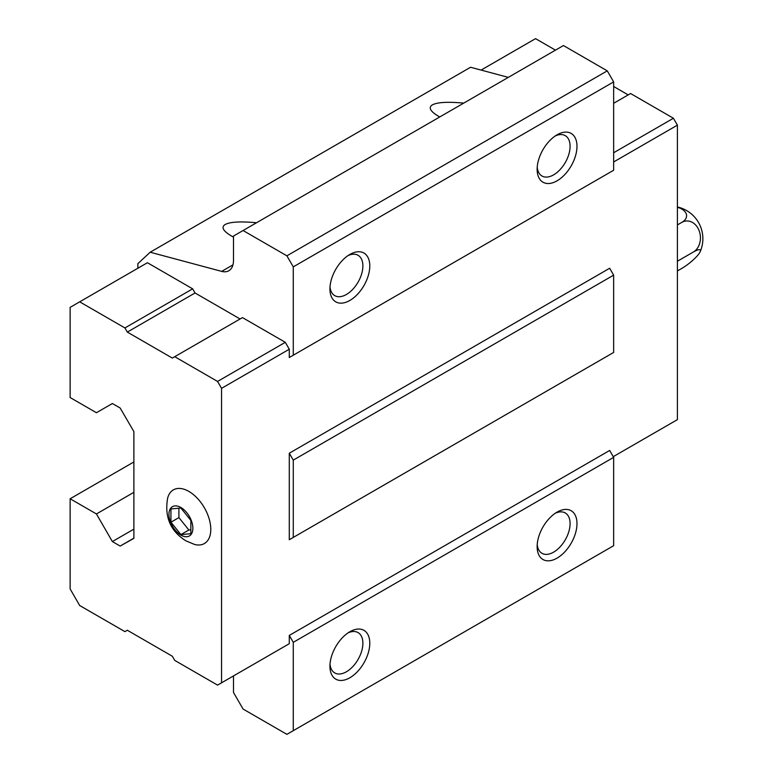 <?xml version="1.0" encoding="UTF-8"?>
<svg xmlns="http://www.w3.org/2000/svg" width="773" height="773" viewBox="0 0 773 773"><rect width="100%" height="100%" fill="white"/><g stroke="black" fill="none" stroke-linecap="round" stroke-linejoin="round"><path stroke-width="1.16" d="M190.863 533.708L190.863 520.422L180.901 508.035L170.939 508.924L170.939 522.2L180.901 534.597L190.863 533.708M180.901 535.119A16.909 9.759 -120 0 0 191.26 520.384A16.909 9.759 -120 0 0 170.553 508.431A16.909 9.759 -120 0 0 180.901 535.119M613.646 457.355L609.665 450.456L289.286 635.425L293.276 642.324L613.646 457.355L613.646 545.699L293.276 730.669L293.276 642.324M609.665 354.749L289.286 539.718L293.276 537.419L293.276 460.119L289.286 453.22L289.286 539.718M293.276 537.419L613.646 352.449L613.646 275.149L609.665 268.25L289.286 453.22M221.551 388.336L217.561 381.437L174.727 356.701L172.34 358.083L127.313 332.09L124.917 327.945L79.687 301.837L70.13 307.354L70.13 397.544L96.432 412.724L112.365 403.525L120.173 408.028L133.884 431.585L133.884 538.337L120.173 546.067L112.365 541.564L96.432 513.948L70.13 498.769L70.13 588.949L79.687 605.52L124.917 631.628L127.313 630.246L172.34 656.248L174.727 660.384L217.561 685.12L221.551 682.82L221.551 388.336L289.286 349.232L289.286 357.513L293.276 355.213L293.276 266.869L286.899 255.824L243.07 230.518L233.504 236.036L233.504 260.424A22.543 13.015 -120 0 1 228.837 270.743A22.543 13.015 -120 0 1 221.687 271.381L150.184 252.22L137.865 263.651L137.865 268.25M240.074 318.978L195.047 292.977L192.661 288.841L147.43 262.723L79.687 301.837M289.286 349.232L285.305 342.323L242.471 317.597L174.727 356.701M233.504 675.911L233.504 692.482L243.07 709.044L286.899 734.35L293.276 730.669M285.305 646.006L289.286 643.706L289.286 635.425M293.276 266.869L613.646 81.899L607.269 70.855L563.44 45.549L243.07 230.518M286.899 255.824L607.269 70.855M233.504 237.127L231.533 236.036C223.049 231.021 220.933 227.165 225.175 224.489C230.199 221.851 240.654 221.271 256.53 222.75M439.74 116.965L438.745 116.404C430.261 111.389 428.136 107.534 432.387 104.857C437.412 102.22 447.857 101.64 463.732 103.118M508.315 77.377L470.564 67.261L150.184 252.22M120.173 546.067L133.884 538.153M112.365 541.564L133.884 529.138M96.432 513.948L133.884 492.324M70.13 498.769L133.884 461.954M557.062 558.125A28.176 16.272 -60 0 1 537.138 546.627A28.176 16.272 -60 0 1 557.062 512.113A28.176 16.272 -60 0 1 576.987 523.621A28.176 16.272 -60 0 1 557.062 558.125M349.86 677.757A28.176 16.272 -60 0 1 329.936 666.249A28.176 16.272 -60 0 1 349.86 631.744A28.176 16.272 -60 0 1 369.784 643.242A28.176 16.272 -60 0 1 349.86 677.757M293.276 460.119L613.646 275.149M613.646 161.963L677.399 125.149L677.399 419.633L613.25 456.669M609.665 172.543L289.286 357.513M221.551 682.82L289.286 643.706M293.276 355.213L613.646 170.244L613.646 81.899M349.86 300.455A28.176 16.272 -60 0 1 329.936 288.947A28.176 16.272 -60 0 1 349.86 254.443A28.176 16.272 -60 0 1 369.784 265.951A28.176 16.272 -60 0 1 349.86 300.455M557.062 180.824A28.176 16.272 -60 0 1 537.138 169.326A28.176 16.272 -60 0 1 557.062 134.811A28.176 16.272 -60 0 1 576.987 146.319A28.176 16.272 -60 0 1 557.062 180.824M555.256 135.951A23.296 13.45 -60 0 1 565.266 135.652A23.296 13.45 -60 0 1 568.831 154.32A23.296 13.45 -60 0 1 553.613 174.853A23.296 13.45 -60 0 1 541.97 176.002A23.296 13.45 -60 0 1 537.225 167.19M348.053 255.583A23.296 13.45 -60 0 1 358.054 255.283A23.296 13.45 -60 0 1 361.629 273.951A23.296 13.45 -60 0 1 346.41 294.474A23.296 13.45 -60 0 1 334.757 295.634A23.296 13.45 -60 0 1 330.013 286.822M348.053 632.884A23.296 13.45 -60 0 1 358.054 632.585A23.296 13.45 -60 0 1 361.629 651.253A23.296 13.45 -60 0 1 346.41 671.776A23.296 13.45 -60 0 1 334.757 672.935A23.296 13.45 -60 0 1 330.013 664.113M555.256 513.253A23.296 13.45 -60 0 1 565.266 512.953A23.296 13.45 -60 0 1 568.831 531.621A23.296 13.45 -60 0 1 553.613 552.144A23.296 13.45 -60 0 1 541.97 553.304A23.296 13.45 -60 0 1 537.225 544.492M217.561 381.437L285.305 342.323M127.313 332.09L195.047 292.977M124.917 327.945L192.661 288.841M194.448 544.405A30.997 17.895 -120 0 0 210.71 527.157A30.997 17.895 -120 0 0 190.747 492.585A30.997 17.895 -120 0 0 167.673 498.044C163.48 521.437 174.872 533.921 185.916 540.839L194.448 544.405M677.399 125.149L673.418 118.25L613.646 152.754M673.418 118.25L630.584 93.523L613.646 103.292M628.188 94.895L613.646 86.499M555.468 50.148L535.544 38.65L481.106 70.082M677.399 270.946L681.844 268.386A16.272 3.44 141.2 0 0 700.154 251.756A16.272 3.44 141.2 0 0 693.342 252.027A16.272 12.832 84.9 0 0 699.092 230.557A16.272 12.832 84.9 0 0 681.844 222.373L677.399 224.933M681.844 222.373A16.272 9.392 0 0 0 677.399 207.28M693.342 252.027L677.399 261.226M170.939 522.2L178.911 517.601L188.873 529.998L190.863 529.814M178.911 508.209L178.911 517.601M180.901 534.597L188.873 529.998M221.687 271.381L232.963 264.878M700.154 251.756A32.534 32.534 0 0 0 677.399 206.98"/></g></svg>
